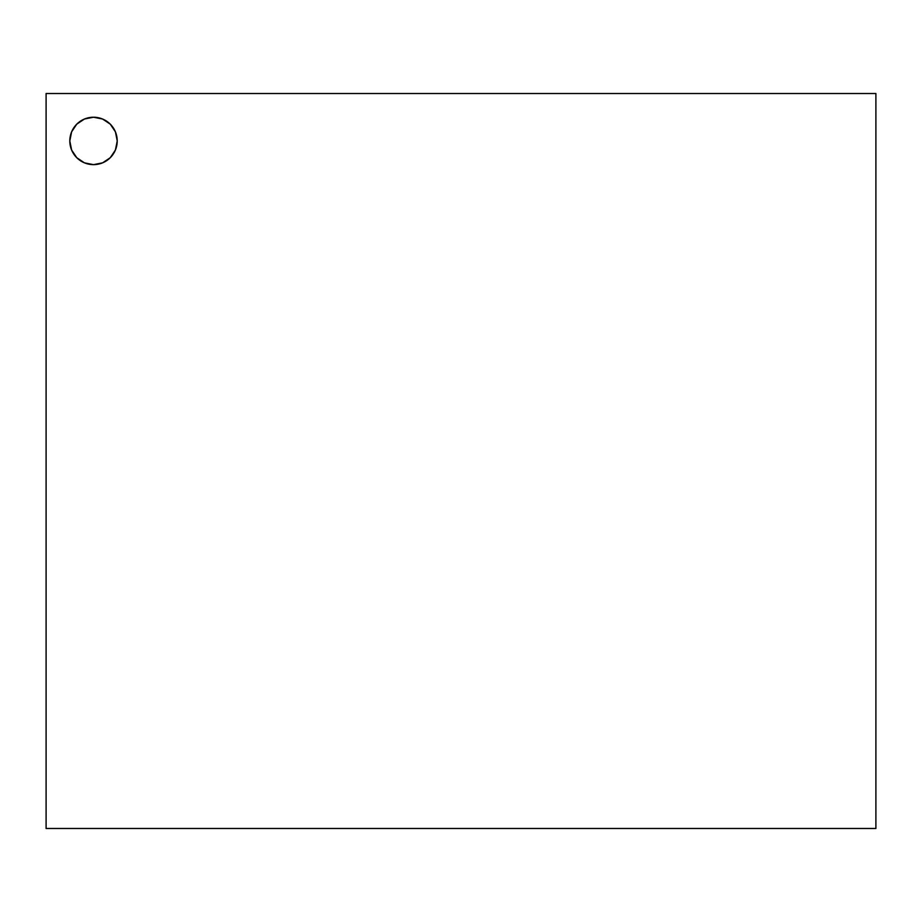 <?xml version="1.0" encoding="UTF-8"?>
<svg xmlns="http://www.w3.org/2000/svg" width="922" height="922" viewBox="0 0 922 922"><rect width="100%" height="100%" fill="white"/><g stroke="black" fill="none" stroke-linecap="round" stroke-linejoin="round"><path stroke-width="1.38" d="M93.491 117.221A23.707 23.707 0 0 0 69.807 140.916M93.514 164.646A23.707 23.707 0 0 1 69.807 140.939A23.707 23.707 0 0 1 93.514 117.221A23.707 23.707 0 0 1 117.221 140.939A23.707 23.707 0 0 1 93.514 164.646A23.707 23.707 0 0 0 117.221 140.939A23.707 23.707 0 0 0 93.537 117.221L84.444 119.03L76.757 124.17L71.616 131.858L69.807 140.939L71.616 150.009L76.757 157.697L84.444 162.837L93.514 164.646L102.596 162.837L110.283 157.697L115.423 150.009L117.221 140.939L115.423 131.858L110.283 124.17L102.596 119.03L93.514 117.221L102.596 119.03M46.1 828.486L875.9 828.486L875.9 93.514L46.1 93.514L46.1 828.486L46.1 93.514L875.9 93.514L875.9 828.486L46.1 828.486M71.616 131.858L69.807 140.939"/></g></svg>
